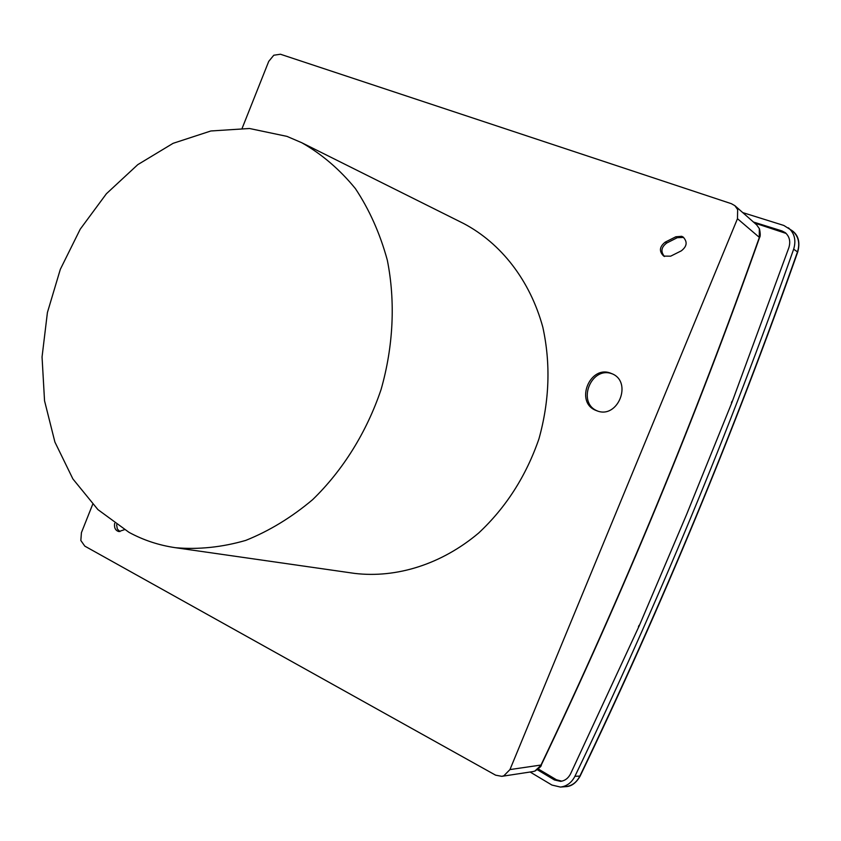 <?xml version="1.0" encoding="UTF-8"?>
<svg xmlns="http://www.w3.org/2000/svg" width="841" height="841" viewBox="0 0 841 841"><rect width="100%" height="100%" fill="white"/><g stroke="black" fill="none" stroke-linecap="round" stroke-linejoin="round"><path stroke-width="1.26" d="M742.729 212.594L783.833 225.462L792.317 230.791C798.445 236.142 800.169 243.175 797.489 251.89L793.662 249.188C761.252 341.078 727.055 430.319 691.071 516.9C655.118 603.502 616.4 689.977 574.908 776.317L580.143 776.075C661.541 606.782 734.077 432.074 797.752 251.932L797.489 251.89C765.415 342.676 731.365 431.401 695.36 518.056C659.344 604.721 620.858 690.713 579.891 776.043C576.695 782.372 571.954 785.915 565.657 786.661L565.657 786.661C571.354 786.524 576.18 783.003 580.143 776.085M596.122 410.492L596.826 410.765C618.009 419.585 633.094 381.33 611.491 373.541L611.344 373.478C590.067 363.953 574.287 402.418 596.122 410.492M681.652 236.3L675.817 236.784L665.21 242.145C659.397 246.749 658.913 251.406 663.738 256.106L670.655 256.179L681.315 250.839C687.108 246.318 687.654 241.682 682.976 236.931L681.652 236.3M683.67 237.425L677.299 237.688L666.703 243.038C661.205 247.191 660.479 251.68 664.527 256.505M286.97 136.379L249.462 128.494L210.881 130.975L173.088 143.327L137.766 164.657L106.397 193.745L80.242 229.162L60.321 269.33L47.411 312.537L42.05 356.973L44.541 400.779L54.907 442.061L72.894 478.939L97.913 509.604L129.03 532.364C143.496 540.206 158.991 545.315 175.506 547.712C198.56 549.709 221.971 547.27 245.73 540.406C269.267 530.976 291.564 517.394 312.642 499.649C342.834 470.392 366.613 432.274 381.057 389.572C393.43 346.229 395.533 301.362 387.312 260.153C380.048 233.577 369.42 209.735 355.407 188.615C339.764 169.472 321.882 154.176 301.772 142.728L286.97 136.379M114.628 523.396C114.05 527.843 115.459 530.555 118.844 531.565L124.352 529.714M759.486 229.046L759.455 228.815C760.443 233.462 760.474 236.374 759.56 237.572L737.473 218.702L509.961 769.578L503.822 775.812L501.793 776.338L495.591 775.16L84.815 546.135L80.841 540.5L81.419 532.668L92.668 504.358M242.187 128.179L268.731 61.382L273.788 55.233L280.442 54.234L731.397 203.701L734.876 205.677L737.652 209.609L737.473 218.702M175.506 547.712L354.576 573.394C396.531 578.398 441.609 564.269 478.687 533.005C505.998 507.47 526.077 476.101 538.934 438.897C549.499 400.968 550.802 363.754 542.834 327.233C530.093 280.452 501.015 243.217 463.643 223.517L301.772 142.728M534.992 771.039L532.868 771.596L534.865 771.071L541.247 765.058C622.676 594.545 695.444 418.723 759.549 237.583M509.961 769.578L540.994 765.037C622.424 594.513 695.192 418.681 759.297 237.551L759.318 228.615L756.658 224.862L734.876 205.677M116.615 524.784L117.319 528.978L119.937 531.586M612.269 373.888C591.128 365.425 576.337 403.06 597.636 411.039M561.746 781.173L556.09 779.765L541.057 770.829L556.069 779.807L561.357 781.247M788.406 227.816C794.545 233.178 796.29 240.295 793.662 249.188M574.908 776.317C571.586 782.719 566.771 786.303 560.432 787.06L551.927 785.052L530.103 772.017M537.378 769.757L554.408 779.943L560.548 781.352C564.952 780.774 568.306 778.24 570.608 773.762L639.128 626.051L686.456 514.829L731.964 402.387L788.869 247.664C790.719 241.472 789.52 236.479 785.284 232.673L781.941 230.918L753.452 222.035M753.967 222.497L766.319 226.628M785.883 233.178L783.181 231.885L786.093 233.399M541.057 770.829L538.082 769.2M638.424 626.776L639.034 625.378M731.428 402.776L731.985 401.346M538.314 769L556.416 779.744L561.777 781.163M786.188 233.462L754.556 223.012M677.299 237.688L675.817 236.784M666.703 243.038L665.21 242.145M781.941 230.918L783.413 232.105M554.408 779.943L556.069 779.807M535.023 771.029C539.659 767.865 541.741 765.878 541.247 765.079M759.444 228.784L756.658 224.862M501.793 776.338L532.868 771.596M792.317 230.791C798.456 235.343 800.264 242.397 797.752 251.922M560.432 787.06L565.657 786.661"/></g></svg>
